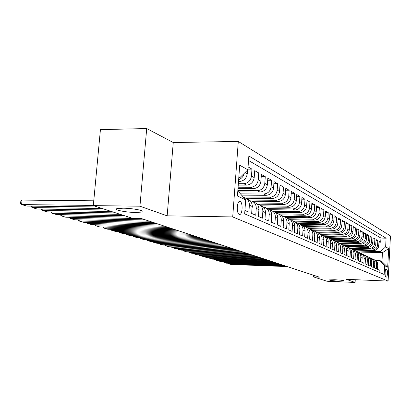 <?xml version="1.0" encoding="UTF-8"?>
<svg xmlns="http://www.w3.org/2000/svg" width="411" height="411" viewBox="0 0 411 411"><rect width="100%" height="100%" fill="white"/><g stroke="black" fill="none" stroke-linecap="round" stroke-linejoin="round"><path stroke-width="0.62" d="M135.82 212.477C125.766 212.415 112.367 209.672 117.171 208.598L123.166 208.197C133.385 208.254 146.655 211.013 142.026 212.055L135.82 212.477M338.859 281.139C332.848 280.8 329.653 280.384 329.273 279.896L334.739 279.747C340.776 280.086 343.986 280.502 344.372 280.99L338.859 281.139M239.243 214.403L239.741 214.48C242.582 214.455 242.993 202.428 240.188 201.462L239.618 201.38C236.787 201.482 236.433 213.571 239.243 214.403M146.706 128.545L139.94 206.194L167.159 215.842L173.257 142.525L146.706 128.545L100.428 129.624L93.318 205.618L132.506 218.303L141.132 218.457L319.332 277.137L313.521 276.896L326.935 281.237L355.099 282.455L355.258 279.696M173.257 142.525L238.298 141.441L390.45 235.914L388.097 281.078L232.708 216.931L238.298 141.441M244.915 210.442L248.871 212.199L249.374 205.176L252.154 206.466C252.21 202.87 250.7 200.429 247.622 199.14L246.138 198.431M252.154 206.466L251.655 213.437L255.75 215.256L256.238 208.362L258.909 209.6C258.961 206.075 257.476 203.676 254.445 202.407L253.042 201.734M258.909 209.6L258.427 216.448L262.372 218.2L262.845 211.429L265.419 212.626C265.47 209.158 264.001 206.8 261.016 205.551L259.69 204.919M265.419 212.626L264.951 219.346L268.753 221.031L269.21 214.383L271.692 215.534C271.738 212.133 270.289 209.816 267.35 208.583L266.102 207.981M271.692 215.534L271.239 222.135L274.902 223.764L275.349 217.234L277.744 218.344C277.785 214.999 276.356 212.718 273.459 211.506L272.282 210.941M277.744 218.344L277.302 224.832L280.841 226.399L281.273 219.983L283.585 221.056C283.621 217.768 282.208 215.523 279.357 214.326L278.242 213.792M283.585 221.056L283.158 227.432L286.57 228.948L286.991 222.639L289.221 223.671C289.257 220.44 287.864 218.231 285.049 217.049L284.001 216.551M289.221 223.671L288.81 229.939L292.108 231.403L292.514 225.202L294.672 226.199C294.702 223.024 293.326 220.851 290.556 219.685L289.56 219.212M294.672 226.199L294.266 232.364L297.456 233.782L297.852 227.679L299.938 228.644C299.963 225.521 298.612 223.379 295.874 222.233L294.939 221.781M299.938 228.644L299.547 234.712L302.63 236.078L303.015 230.073L305.034 231.013C305.06 227.935 303.719 225.829 301.022 224.694L300.138 224.272M305.034 231.013L304.654 236.977L307.639 238.303L308.014 232.395L309.966 233.299C309.986 230.273 308.666 228.197 306.005 227.078L305.173 226.677M309.966 233.299L309.596 239.176L312.483 240.456L312.848 234.64L314.744 235.518C314.759 232.534 313.459 230.494 310.834 229.389L310.043 229.009M314.744 235.518L314.379 241.298L317.179 242.541L317.539 236.813L319.368 237.666C319.383 234.727 318.099 232.713 315.509 231.624L314.764 231.27M319.368 237.666L319.018 243.358L321.731 244.566L322.08 238.925L323.858 239.747C323.868 236.854 322.599 234.871 320.041 233.792L319.337 233.458M323.858 239.747L323.514 245.357L326.144 246.523L326.483 240.969L328.204 241.766C328.214 238.919 326.961 236.962 324.438 235.899L323.776 235.58M328.204 241.766L327.87 247.294L330.423 248.424L330.752 242.952L332.427 243.728C332.437 240.918 331.194 238.986 328.702 237.938L328.076 237.64M332.427 243.728L332.098 249.169L334.58 250.273L334.898 244.874L336.522 245.629C336.532 242.86 335.304 240.959 332.848 239.921L332.258 239.639M336.522 245.629L336.203 250.993L338.613 252.061L338.926 246.744L340.503 247.473C340.508 244.745 339.296 242.87 336.866 241.848L336.311 241.581M340.503 247.473L340.19 252.765L342.527 253.803L342.836 248.557L344.367 249.272C344.372 246.579 343.175 244.725 340.776 243.718L340.251 243.466M344.367 249.272L344.064 254.486L346.334 255.493L346.637 250.32L348.127 251.013C348.127 248.357 346.946 246.533 344.577 245.531L344.582 245.305M348.127 251.013L347.829 256.156L350.038 257.137L350.331 252.035L351.78 252.708C351.78 250.094 350.609 248.29 348.266 247.299L347.804 247.078M351.78 252.708L351.487 257.784L353.635 258.735L353.922 253.705L355.33 254.358C355.33 251.773 354.174 249.996 351.862 249.02L351.426 248.809M355.33 254.358L355.047 259.362L357.138 260.291L357.416 255.329L358.788 255.966C358.788 253.412 357.642 251.655 355.356 250.695L354.95 250.499M358.788 255.966L358.51 260.903L360.545 261.807L360.822 256.906L362.158 257.527C362.153 255.01 361.022 253.274 358.762 252.323L358.377 252.138M362.158 257.527L361.886 262.398L363.863 263.281L364.131 258.442L365.436 259.048C365.43 256.562 364.31 254.851 362.076 253.906L361.716 253.736M365.436 259.048L365.168 263.857L367.095 264.715L367.357 259.942L368.626 260.528C368.621 258.077 367.511 256.387 365.307 255.452L364.968 255.293M368.626 260.528L368.364 265.28L370.244 266.112L370.501 261.401L371.739 261.971C371.729 259.552 370.635 257.882 368.451 256.957L368.138 256.808M371.739 261.971L371.482 266.662L373.316 267.479L373.568 262.824L374.77 263.379C374.76 260.99 373.676 259.341 371.518 258.427L371.225 258.288M374.77 263.379L374.519 268.013L376.306 268.804L376.553 264.211C376.543 261.838 375.469 260.194 373.322 259.29L372.849 259.146M353.963 250.027L373.542 250.607C376.548 250.391 378.284 248.778 378.747 245.768L378.988 241.221L380.714 242.197L378.937 242.151M352.72 249.415L372.351 249.991C375.371 249.78 377.113 248.157 377.581 245.126L377.827 240.558L376.003 240.512M377.827 240.558L376.055 239.556L375.808 244.16C375.341 247.211 373.584 248.845 370.542 249.061L350.814 248.491M347.511 246.908L367.47 247.479C370.547 247.258 372.32 245.598 372.798 242.511L373.049 237.851L374.863 238.878L372.998 238.832M344.069 245.29L364.316 245.85C367.429 245.624 369.227 243.949 369.71 240.815L369.967 236.099L371.827 237.157L369.91 237.111M340.596 243.631L361.084 244.185C364.228 243.954 366.047 242.254 366.54 239.084L366.802 234.301L368.713 235.385L366.746 235.339M337.082 241.925L357.76 242.475C360.945 242.238 362.785 240.512 363.283 237.301L363.555 232.462L365.513 233.571L363.494 233.525M333.455 240.178L354.349 240.718C357.575 240.471 359.435 238.724 359.944 235.472L360.221 230.566L362.23 231.706L360.159 231.665M329.653 238.38L350.845 238.909C354.107 238.663 355.998 236.89 356.512 233.592L356.794 228.624L358.86 229.795L356.727 229.749M325.697 236.531L347.249 237.055C350.547 236.803 352.463 235.005 352.982 231.66L353.275 226.625L355.397 227.828L353.208 227.786M321.592 234.635L343.55 235.149C346.889 234.887 348.826 233.063 349.36 229.677L349.653 224.57L351.837 225.809L349.586 225.762M317.328 232.677L339.743 233.186C343.128 232.919 345.091 231.069 345.63 227.632L345.934 222.459L348.179 223.733L345.862 223.687M313.485 230.679L335.828 231.172C339.255 230.895 341.243 229.019 341.793 225.531L342.106 220.286L344.413 221.596L342.029 221.555M309.298 228.619L331.8 229.097C335.273 228.814 337.287 226.908 337.847 223.373L338.166 218.046L340.539 219.397L338.083 219.356M304.854 226.497L327.649 226.959C331.168 226.672 333.213 224.73 333.783 221.144L334.107 215.744L336.552 217.131L334.025 217.095M300.22 224.308L323.38 224.755C326.945 224.463 329.016 222.495 329.596 218.852L329.925 213.371L332.448 214.804L329.843 214.763M295.509 222.053L318.977 222.485C322.589 222.181 324.69 220.183 325.281 216.489L325.62 210.925L328.219 212.405L325.533 212.364M290.69 219.736L314.436 220.147C318.099 219.839 320.231 217.804 320.832 214.054L321.181 208.408L323.863 209.929L321.089 209.893M285.737 217.342L309.755 217.738C313.47 217.414 315.633 215.349 316.244 211.542L316.598 205.808L319.368 207.375L316.506 207.344M280.508 214.871L304.926 215.246C308.692 214.917 310.886 212.816 311.507 208.947L311.872 203.121L314.728 204.745L311.774 204.714M275.026 212.317L299.938 212.677C303.755 212.338 305.979 210.201 306.616 206.271L306.991 200.352L309.94 202.027L306.889 201.996M269.297 209.682L294.785 210.021C298.658 209.672 300.919 207.498 301.566 203.502L301.951 197.491L304.998 199.222L301.844 199.191M263.317 206.959L289.457 207.272C293.387 206.918 295.684 204.704 296.341 200.645L296.742 194.531L299.891 196.319L296.624 196.299M257.908 204.154L283.95 204.437C287.936 204.067 290.269 201.816 290.942 197.686L291.353 191.475L294.61 193.324L291.229 193.304M252.092 201.246L278.252 201.498C282.295 201.118 284.664 198.826 285.352 194.629L285.779 188.31L289.144 190.221L285.65 190.206M245.804 198.236L272.349 198.456C276.459 198.066 278.863 195.734 279.567 191.459L280.004 185.032L283.492 187.01L279.87 187M241.576 195.138L266.236 195.307C270.407 194.901 272.853 192.528 273.572 188.176L274.019 181.636L277.636 183.686L273.88 183.681M238.806 191.927L259.901 192.045C264.139 191.624 266.626 189.199 267.356 184.775L267.818 178.117L271.568 180.244L267.674 180.244M237.995 188.592L253.325 188.654C257.63 188.223 260.158 185.751 260.908 181.241L261.386 174.464L265.275 176.673L261.232 176.679M238.252 185.12L246.502 185.14C250.88 184.693 253.448 182.171 254.214 177.578L254.712 170.673L258.745 172.964L254.543 172.98M248.069 166.907L251.969 169.116L247.905 169.137M386.766 269.411L386.073 269.107C385.004 268.866 384.681 276.557 385.754 276.814L386.438 277.091C387.506 277.338 387.83 269.708 386.766 269.411L385.739 269.369M237.789 191.413L238.781 191.896L245.68 199.89L244.668 213.838L384.182 274.481L384.645 265.747L379.98 260.6L375.664 260.456M245.68 199.89L237.45 195.985L239.716 165.222L247.859 169.779L248.855 156L386.093 238.19L385.636 246.857L388.678 248.557L387.701 267.196L384.645 265.747M238.519 181.487L239.413 181.487C243.862 181.025 246.477 178.451 247.263 173.771L247.53 170.103M238.354 183.686L243.697 183.696L246.502 185.14M238.097 187.221L250.628 187.262L253.325 188.654M237.846 190.606L257.301 190.704L259.901 192.045M240.481 193.869L263.728 194.018L266.236 195.307M243.189 197.003L269.929 197.213L272.349 198.456M249.349 200.054L275.915 200.296L278.252 201.498M255.704 203.003L281.694 203.275L283.95 204.437M261.74 205.854L287.279 206.152L289.457 207.272M267.433 208.608L292.673 208.932L294.785 210.021M272.981 211.275L297.893 211.624L299.938 212.677M278.381 213.859L302.948 214.229L304.926 215.246M283.677 216.361L307.844 216.746L309.755 217.738M288.748 218.786L312.581 219.191L314.436 220.147M293.495 221.133L317.179 221.56L318.977 222.485M297.867 223.404L321.633 223.856L323.38 224.755M302.712 225.624L325.959 226.086L327.649 226.959M307.377 227.776L330.156 228.249L331.8 229.097M311.857 229.867L334.23 230.35L335.828 231.172M316.146 231.896L338.191 232.39L339.743 233.186M320.231 233.864L342.039 234.373L343.55 235.149M324.197 235.78L345.779 236.299L347.249 237.055M328.096 237.645L349.417 238.175L350.845 238.909M331.954 239.464L352.962 239.998L354.349 240.718M335.653 241.231L356.409 241.776L357.76 242.475M339.162 242.952L359.764 243.507L361.084 244.185M346.637 250.32C346.637 247.653 345.451 245.814 343.067 244.812L363.031 245.192L364.316 245.85M345.949 246.261L366.216 246.831L367.47 247.479M349.391 247.859L369.325 248.434L370.542 249.061M380.714 242.197L380.935 238.061L248.532 160.47M251.969 169.116L251.465 176.072C250.695 180.701 248.105 183.239 243.697 183.696M258.745 172.964L258.262 179.792C257.507 184.334 254.959 186.825 250.628 187.262M265.275 176.673L264.807 183.378C264.067 187.837 261.566 190.278 257.301 190.704M271.568 180.244L271.111 186.83C270.392 191.213 267.926 193.607 263.728 194.018M277.636 183.686L277.194 190.159C276.485 194.465 274.065 196.812 269.929 197.213M283.492 187.01L283.061 193.376C282.367 197.604 279.989 199.91 275.915 200.296M289.144 190.221L288.728 196.473C288.049 200.635 285.707 202.9 281.694 203.275M294.61 193.324L294.204 199.474C293.536 203.563 291.229 205.788 287.279 206.152M299.891 196.319L299.496 202.371C298.843 206.394 296.567 208.577 292.673 208.932M304.998 199.222L304.613 205.176C303.976 209.132 301.736 211.28 297.893 211.624M309.94 202.027L309.57 207.889C308.944 211.783 306.734 213.895 302.948 214.229M314.728 204.745L314.364 210.514C313.752 214.347 311.574 216.427 307.844 216.746M319.368 207.375L319.013 213.057C318.407 216.833 316.265 218.878 312.581 219.191M323.863 209.929L323.519 215.523C322.923 219.243 320.811 221.252 317.179 221.56M328.219 212.405L327.886 217.917C327.3 221.575 325.219 223.558 321.633 223.856M332.448 214.804L332.124 220.234C331.549 223.846 329.494 225.793 325.959 226.086M336.552 217.131L336.234 222.49C335.674 226.045 333.645 227.966 330.156 228.249M340.539 219.397L340.231 224.673C339.676 228.182 337.678 230.073 334.23 230.35M344.413 221.596L344.11 226.8C343.565 230.258 341.592 232.117 338.191 232.39M348.179 223.733L347.881 228.865C347.346 232.272 345.399 234.106 342.039 234.373M351.837 225.809L351.549 230.874C351.02 234.234 349.098 236.042 345.779 236.299M355.397 227.828L355.114 232.826C354.595 236.14 352.695 237.923 349.417 238.175M358.86 229.795L358.582 234.722C358.073 237.995 356.198 239.757 352.962 239.998M362.23 231.706L361.957 236.572C361.459 239.803 359.604 241.534 356.409 241.776M365.513 233.571L365.245 238.375C364.752 241.56 362.923 243.271 359.764 243.507M368.713 235.385L368.451 240.127C367.963 243.276 366.16 244.961 363.031 245.192M371.827 237.157L371.57 241.838C371.092 244.946 369.309 246.61 366.216 246.831M374.863 238.878L374.611 243.502C374.138 246.569 372.376 248.213 369.325 248.434M379.106 272.272L379.225 270.104L377.483 269.328L377.73 264.756C377.719 262.393 376.646 260.759 374.513 259.86L374.236 259.726M379.98 260.6L381.968 261.571L382.435 252.714L380.452 251.671L385.636 246.857M358.089 251.974L382.435 252.714L388.678 248.557M355.926 250.936L380.452 251.671M139.94 206.194L93.318 205.618M167.159 215.842L232.708 216.931M388.097 281.078L346.252 279.316L355.099 282.455M313.624 275.257L313.521 276.896M238.796 177.686L239.829 177.686L238.837 177.162M380.935 238.061L386.093 238.19M369.808 257.697L370.301 257.846C372.469 258.76 373.558 260.42 373.568 262.824M366.689 256.207L367.203 256.361C369.397 257.286 370.496 258.966 370.501 261.401M363.488 254.681L364.023 254.841C366.242 255.776 367.352 257.476 367.357 259.942M360.2 253.114L360.76 253.279C363.005 254.224 364.131 255.945 364.131 258.442M334.009 240.194L333.994 240.486M356.83 251.506L357.411 251.676C359.682 252.631 360.817 254.378 360.822 256.906M330.3 238.395L330.274 238.806M353.362 249.857L353.969 250.032C356.265 250.998 357.416 252.765 357.416 255.329M326.488 236.551L326.462 236.967M349.802 248.157L350.434 248.336C352.761 249.318 353.922 251.106 353.922 253.705M322.568 234.655L322.548 235.015M346.144 246.415L346.802 246.6C349.155 247.592 350.331 249.405 350.331 252.035M318.546 232.708L318.525 233.042M314.405 230.699L314.384 231.054M338.51 242.778L339.224 242.973C341.639 243.99 342.841 245.85 342.836 248.557M310.151 228.639L310.125 229.05M334.523 240.877L335.273 241.082C337.714 242.11 338.931 244 338.926 246.744M305.769 226.518L305.738 226.949M330.423 238.925L331.204 239.135C333.675 240.178 334.908 242.089 334.898 244.874M301.258 224.329L301.227 224.771M326.195 236.911L327.012 237.132C329.514 238.185 330.763 240.127 330.752 242.952M296.614 222.074L296.583 222.531M321.844 234.835L322.697 235.066C325.229 236.13 326.493 238.097 326.483 240.969M291.825 219.751L291.795 220.286M317.354 232.703L318.248 232.934C320.816 234.018 322.09 236.012 322.08 238.925M286.893 217.357L286.847 218.051M312.725 230.499L313.655 230.741C316.259 231.835 317.554 233.859 317.539 236.813M281.807 214.891L281.751 215.708M307.947 228.223L308.918 228.475C311.559 229.585 312.869 231.64 312.848 234.64M276.557 212.338L276.511 213.057M303.015 225.875L304.032 226.132C306.709 227.257 308.034 229.348 308.014 232.395M271.142 209.708L271.096 210.365M297.918 223.45L298.987 223.718C301.695 224.858 303.041 226.98 303.015 230.073M265.542 206.985L265.496 207.653M292.653 220.948L293.767 221.221C296.521 222.377 297.877 224.529 297.852 227.679M259.762 204.175L259.711 204.925M287.207 218.359L288.373 218.642C291.163 219.813 292.545 222.002 292.514 225.202M253.782 201.262L253.726 202.063M281.571 215.683L282.799 215.97C285.624 217.162 287.022 219.382 286.991 222.639M247.597 198.251L247.535 199.099M275.735 212.908L277.024 213.211C279.891 214.414 281.309 216.674 281.273 219.983M269.693 210.042L271.039 210.35C273.957 211.573 275.391 213.864 275.349 217.234M263.425 207.067L264.843 207.38C267.802 208.624 269.256 210.956 269.21 214.383M256.926 203.979L258.416 204.308C261.417 205.567 262.896 207.94 262.845 211.429M250.181 200.779L251.748 201.118C254.794 202.392 256.294 204.806 256.238 208.362M243.625 197.506L244.822 197.799C247.915 199.099 249.436 201.554 249.374 205.176M247.859 169.779L239.829 177.686M244.247 173.334C243.446 176.483 241.581 178.59 238.652 179.648M381.968 261.571L387.701 267.196M287.284 266.585L230.915 264.463L228.686 263.826L228.727 263.266M285.337 265.943L228.686 263.826L227.971 263.24M283.369 265.295L226.43 263.179L224.149 262.526L224.195 261.956M281.376 264.638L224.149 262.526L223.425 261.925M279.357 263.975L221.842 261.869L219.505 261.201L219.551 260.61M277.312 263.302L219.505 261.201L218.765 260.579M275.247 262.619L217.142 260.523L214.753 259.839L214.799 259.233M273.156 261.93L214.753 259.839L213.992 259.202M271.034 261.232L212.328 259.146L209.877 258.442L209.923 257.82M268.886 260.528L209.877 258.442L209.107 257.795M266.713 259.809L207.396 257.733L204.884 257.014L204.935 256.377M264.514 259.084L204.884 257.014L204.097 256.346M262.285 258.349L202.34 256.284L199.767 255.55L199.818 254.892M260.024 257.61L199.767 255.55L198.96 254.866M257.738 256.854L197.157 254.805L194.516 254.049L194.567 253.371M255.421 256.094L194.516 254.049L193.694 253.346M253.073 255.318L191.839 253.284L189.132 252.508L189.183 251.815M250.695 254.537L189.132 252.508L188.289 251.784M248.28 253.741L186.383 251.722L183.604 250.926L183.66 250.212M245.84 252.935L183.604 250.926L182.746 250.181M243.363 252.123L180.783 250.119L177.932 249.302L177.989 248.568M240.851 251.296L177.932 249.302L177.054 248.537M238.308 250.458L175.04 248.475L172.106 247.633L172.168 246.877M235.729 249.605L172.106 247.633L171.212 246.847M233.114 248.747L169.137 246.785L166.126 245.922L166.188 245.141M230.458 247.874L166.126 245.922L165.212 245.115M227.771 246.985L163.069 245.048L159.977 244.165L160.043 243.358M225.043 246.091L159.977 244.165L159.042 243.333M222.279 245.177L156.838 243.266L153.657 242.356L153.724 241.524M219.469 244.252L153.657 242.356L152.702 241.498M216.623 243.317L150.431 241.432L147.159 240.497L147.23 239.639M213.735 242.367L147.159 240.497L146.182 239.613M210.802 241.401L143.84 239.546L140.47 238.58L140.547 237.697M207.827 240.42L140.47 238.58L139.473 237.671M204.812 239.428L137.058 237.604L133.59 236.613L133.673 235.698M201.744 238.416L133.59 236.613L132.568 235.673M198.636 237.394L130.076 235.606L126.506 234.583L126.588 233.643M195.477 236.351L126.506 234.583L125.463 233.612M192.266 235.298L122.884 233.551L119.211 232.498L119.298 231.521M189.014 234.224L119.211 232.498L118.142 231.496M185.705 233.135L115.476 231.429L111.689 230.345L111.782 229.338M182.345 232.03L111.689 230.345L110.616 229.307M178.929 230.905L107.841 229.246L103.937 228.126L104.029 227.083M175.461 229.764L103.937 228.126L102.863 227.057M171.937 228.603L99.971 226.99L95.938 225.839L96.04 224.755M168.356 227.422L95.938 225.839L94.869 224.73M164.719 226.225L91.843 224.668L87.687 223.476L87.79 222.356M161.014 225.007L87.687 223.476L86.618 222.33M157.254 223.769L83.459 222.269L79.164 221.041L79.277 219.875M153.431 222.505L79.164 221.041L78.105 219.854M271.681 215.708L271.676 214.27M149.537 221.226L74.797 219.787L70.363 218.518L70.476 217.311M145.581 219.921L70.363 218.518L69.305 217.291M265.378 213.217L265.326 210.786M141.559 218.595L65.852 217.229L61.265 215.914L61.388 214.66M128.782 217.095L61.265 215.914L60.217 214.64M258.838 210.632L259.125 209.564L258.745 207.365M124.559 215.729L56.6 214.583L51.853 213.222L51.981 211.922M120.259 214.337L51.853 213.222L50.815 211.901M252.046 207.945L252.452 206.461L251.917 203.897M115.881 212.919L47.029 211.84L42.117 210.437L42.256 209.081M142.37 211.942L142.036 211.937M111.427 211.48L42.117 210.437L41.085 209.065M245.403 203.671L245.501 202.366M106.891 210.011L37.124 209.009L32.037 207.555L32.181 206.142M102.267 208.516L32.037 207.555L31.015 206.127M97.566 206.99L26.864 206.07L21.593 204.565L22.055 200.08L20.735 201.637L20.55 203.424L21.593 204.565L93.333 205.449M93.765 200.804L22.055 200.08M238.55 181.04L239.413 181.487M372.351 249.991L373.542 250.607M377.581 245.126L378.747 245.768M245.038 172.553L247.263 173.771M251.465 176.072L254.214 177.578M258.262 179.792L260.908 181.241M264.807 183.378L267.356 184.775M271.111 186.83L273.572 188.176M277.194 190.159L279.567 191.459M283.061 193.376L285.352 194.629M288.728 196.473L290.942 197.686M294.204 199.474L296.341 200.645M299.496 202.371L301.566 203.502M304.613 205.176L306.616 206.271M309.57 207.889L311.507 208.947M314.364 210.514L316.244 211.542M319.013 213.057L320.832 214.054M323.519 215.523L325.281 216.489M327.886 217.917L329.596 218.852M332.124 220.234L333.783 221.144M336.234 222.49L337.847 223.373M340.231 224.673L341.793 225.531M344.11 226.8L345.63 227.632M347.881 228.865L349.36 229.677M351.549 230.874L352.982 231.66M355.114 232.826L356.512 233.592M358.582 234.722L359.944 235.472M361.957 236.572L363.283 237.301M365.245 238.375L366.54 239.084M368.451 240.127L369.71 240.815M371.57 241.838L372.798 242.511M374.611 243.502L375.808 244.16M376.553 264.211L377.73 264.756M252.154 206.42L252.431 206.548M239.485 214.475L239.741 214.48M344.079 245.295L344.577 245.531M142.026 212.055L142.129 210.858"/></g></svg>
